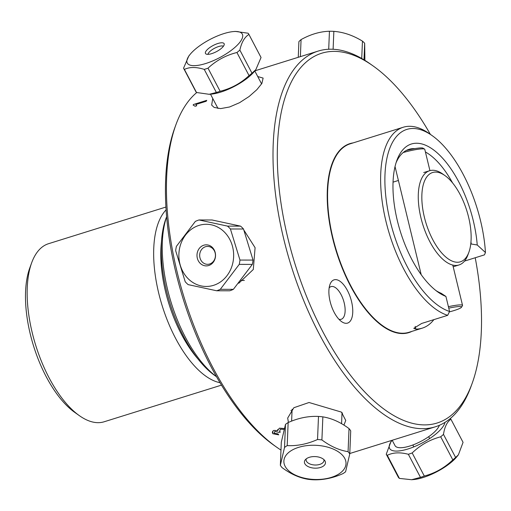 <?xml version="1.0" encoding="UTF-8"?>
<svg xmlns="http://www.w3.org/2000/svg" width="511" height="511" viewBox="0 0 511 511"><rect width="100%" height="100%" fill="white"/><g stroke="black" fill="none" stroke-linecap="round" stroke-linejoin="round"><path stroke-width="0.77" d="M216.555 376.741A98.719 45.006 -107.3 0 1 166.605 216.773M166.605 216.741L165.864 218.759A95.608 43.588 72.7 0 0 214.818 375.528L216.575 376.767M433.884 319.637A98.719 45.006 -107.3 0 1 422.233 328.151A98.719 45.006 -107.3 0 1 415.845 329.103L413.782 328.337L421.671 323.45L447.662 315.338L449.565 311.474L445.924 296.437A80.291 36.607 -107.3 0 1 437.959 292.068A80.291 36.607 -107.3 0 1 396.855 160.422A80.291 36.607 -107.3 0 1 441.491 157.011A80.291 36.607 -107.3 0 1 477.242 244.986L485.45 252.517L484.466 254.861L464.512 261.095M449.565 311.474A95.608 43.588 -107.3 0 1 385.639 194.793A95.608 43.588 -107.3 0 1 432.14 135.619A95.608 43.588 -107.3 0 1 485.45 252.517M373.407 318.244A75.922 34.614 72.7 0 0 373.956 318.283M329.301 175.286A75.922 34.614 72.7 0 0 328.873 175.624M470.746 244.124L471.18 243.99A75.922 34.614 72.7 0 0 470.976 241.831M452.586 182.938A75.922 34.614 72.7 0 0 425.414 151.971M414.804 148.637A75.922 34.614 72.7 0 0 408.966 149.34A75.922 34.614 72.7 0 0 398.293 158.384A75.922 34.614 72.7 0 0 396.076 162.734M436.004 290.606A75.922 34.614 72.7 0 0 441.172 293.288L445.924 296.437M471.18 243.99L477.242 244.986M432.14 135.619L429.4 133.678A98.719 45.006 72.7 0 0 403.236 127.245A98.719 45.006 72.7 0 0 389.363 139.011A98.719 45.006 72.7 0 0 390.806 238.324A98.719 45.006 72.7 0 0 447.662 315.338M422.233 328.151L409.036 332.278A98.719 45.006 -107.3 0 1 343.009 269.073A98.719 45.006 -107.3 0 1 336.315 155.574A98.719 45.006 -107.3 0 1 350.188 143.815L403.236 127.245M283.969 429.406L280.469 429.176L279.504 431.469L280.392 432.05L278.865 432.402L274.848 431.393L274.12 433.277L277.99 433.871L278.699 434.848L272.81 433.711L272.331 432.261L272.842 431.105L273.845 430.409L277.645 430.632L279.37 428.173L284.205 428.499M341.987 413.597A29.07 15.982 -177.6 0 0 342.479 413.156M290.963 410.371A29.07 15.982 -177.6 0 0 292.011 411.534M288.415 422.431L287.687 418.068L293.851 407.727L309.046 402.502L341.399 412.09L345.762 420.464L343.909 425.12M257.736 76.548L263.127 78.087L261.868 83.472L256.861 89.681L249.087 96.522L239.57 102.692L229.599 106.978L220.65 108.6L214.154 107.431L211.656 105.113L212.748 98.463M338.94 319.273A17.112 7.799 72.7 0 0 341.227 319.273A17.112 7.799 72.7 0 0 341.137 294.706A17.112 7.799 72.7 0 0 331.026 286.607A17.112 7.799 72.7 0 0 329.148 287.91M347.461 290.574A22.644 10.322 -107.3 0 1 352.36 315.907A22.644 10.322 -107.3 0 1 341.572 321.617A22.644 10.322 -107.3 0 1 329.978 284.486A22.644 10.322 -107.3 0 1 347.461 290.574M280.973 450.089A196.78 89.712 -107.3 0 1 276.713 447.221A196.78 89.712 -107.3 0 1 175.969 124.582A196.78 89.712 -107.3 0 1 183.903 107.815A196.78 89.712 -107.3 0 1 196.729 92.561M175.969 124.582L174.819 127.737A193.669 88.294 72.7 0 0 273.973 445.285L276.713 447.221M372.985 65.862L370.245 63.92A196.78 89.712 72.7 0 0 318.098 51.106A196.78 89.712 72.7 0 0 290.44 74.549A196.78 89.712 72.7 0 0 303.783 300.787A196.78 89.712 72.7 0 0 435.398 426.774A196.78 89.712 72.7 0 0 470.989 386.565L472.138 383.403A193.669 88.294 -107.3 0 1 329.461 343.699A193.669 88.294 -107.3 0 1 294.451 76.318A193.669 88.294 -107.3 0 1 372.985 65.862A193.669 88.294 -107.3 0 1 430.383 134.374M206.501 100.756A196.78 89.712 72.7 0 0 206.195 101.267L195.866 104.493L196.729 105.764L195.157 106.256L193.132 105.081A196.78 89.712 -107.3 0 1 193.247 104.896A196.78 89.712 -107.3 0 1 193.497 104.487L206.751 100.348A196.78 89.712 72.7 0 0 206.501 100.756M244.162 230.55L255.091 247.694L253.296 269.482L238.778 283.254M277.69 429.547L277.53 430.134M475.217 257.755A193.669 88.294 -107.3 0 1 472.138 383.403M353.082 142.908A98.974 45.121 72.7 0 0 335.983 155.427A98.974 45.121 72.7 0 0 344.056 272.465A98.974 45.121 72.7 0 0 411.93 331.371M272.81 433.711L272.868 431.067M190.028 54.492L188.783 56.038L183.558 68.199A36.792 12.187 -27.7 0 0 183.666 68.417A36.792 12.187 -27.7 0 0 184.394 69.407C189.683 66.884 196.301 66.877 204.247 69.394A36.792 12.187 -27.7 0 0 208.009 68.18C216.325 60.439 225.964 55.214 236.925 52.512A36.792 12.187 -27.7 0 0 239.857 50.091C241.556 42.349 244.577 37.131 248.921 34.429A36.792 12.187 -27.7 0 0 248.819 34.211A36.792 12.187 -27.7 0 0 248.09 33.221L235.424 31.42L233.744 31.548A31.094 10.297 152.3 0 1 238.931 43.39A31.094 10.297 152.3 0 1 206.233 63.358A31.094 10.297 152.3 0 1 190.028 54.492A31.094 10.297 152.3 0 1 224.936 33.285A31.094 10.297 152.3 0 1 233.744 31.548M248.921 34.429L261.044 57.519L255.819 69.681L251.98 73.182A36.792 12.187 152.3 0 1 249.049 75.602C240.732 83.344 231.093 88.569 220.132 91.271A36.792 12.187 152.3 0 1 216.37 92.485L209.184 94.299L196.511 92.497A36.792 12.187 152.3 0 1 195.79 91.507L183.666 68.417M248.819 34.211L260.942 57.302A36.792 12.187 152.3 0 1 261.044 57.519M223.441 46.22A8.949 2.964 -27.7 0 0 218.465 46.59A8.949 2.964 -27.7 0 0 207.964 54.351M217.699 43.556A10.533 3.488 152.3 0 1 224.259 44.4A10.533 3.488 152.3 0 1 216.421 51.656A10.533 3.488 152.3 0 1 205.997 53.981A10.533 3.488 152.3 0 1 207.894 49.043A10.533 3.488 152.3 0 1 217.699 43.556M209.184 94.299L210.864 94.171A31.094 10.297 -27.7 0 0 221.244 91.948A31.094 10.297 -27.7 0 0 254.574 71.227L255.819 69.681M251.98 73.182L239.857 50.091M236.925 52.512L249.049 75.602M220.132 91.271L208.009 68.18M204.247 69.394L216.37 92.485M196.511 92.497L184.394 69.407M253.041 260.086L239.966 260.061L230.423 228.985L243.498 229.005L253.041 260.086A36.792 32.417 90.1 0 1 252.319 264.404L233.374 289.341A36.792 32.417 90.1 0 1 229.714 290.791L216.638 290.765A36.792 32.417 -89.9 0 0 220.298 289.322L239.244 264.385A36.792 32.417 -89.9 0 0 239.966 260.061M239.244 264.385L252.319 264.404M188.367 278.917A31.094 27.396 90.1 0 1 186.068 234.37A31.094 27.396 90.1 0 1 225.364 233.067A31.094 27.396 90.1 0 1 226.462 276.362A31.094 27.396 90.1 0 1 188.367 278.917M230.423 228.985A36.792 32.417 -89.9 0 0 227.491 226.111L198.996 219.966A36.792 32.417 -89.9 0 0 195.336 221.416L176.397 246.353A36.792 32.417 -89.9 0 0 175.669 250.677L185.218 281.753A36.792 32.417 -89.9 0 0 188.15 284.627L216.638 290.765M212.321 247.388A10.533 9.275 90.1 0 1 209.318 265.305A10.533 9.275 90.1 0 1 197.15 253.399A10.533 9.275 90.1 0 1 212.321 247.388M212.71 248.589A8.949 7.889 -89.9 0 0 207.575 246.417A8.949 7.889 -89.9 0 0 199.673 255.353A8.949 7.889 -89.9 0 0 207.543 264.321A8.949 7.889 -89.9 0 0 214.946 258.489A8.949 7.889 -89.9 0 0 212.71 248.589M198.996 219.966L212.071 219.992L240.566 226.137A36.792 32.417 90.1 0 1 243.498 229.005M233.374 289.341L220.298 289.322M240.566 226.137L227.491 226.111M318.494 416.433L317.542 439.505C307.322 444.059 297.204 446.097 287.195 445.618L288.147 422.552C298.367 417.992 308.484 415.954 318.494 416.433A36.792 20.229 2.4 0 1 322.856 416.867C331.684 418.26 340.403 422.169 349.026 428.595A36.792 20.229 2.4 0 1 350.718 430.875L349.767 453.947A36.792 20.229 -177.6 0 0 348.074 451.667C339.247 450.274 330.521 446.365 321.904 439.939A36.792 20.229 -177.6 0 0 317.542 439.505M321.904 439.939L322.856 416.867M339.662 473.448A31.094 17.093 2.4 0 1 295.384 475.102A31.094 17.093 2.4 0 1 291.398 450.536A31.094 17.093 2.4 0 1 334.507 449.648A31.094 17.093 2.4 0 1 339.662 473.448M287.195 445.618A36.792 20.229 -177.6 0 0 284.531 447.464L280.347 465.304A36.792 20.229 -177.6 0 0 282.04 467.591C290.663 474.016 299.382 477.926 308.21 479.318A36.792 20.229 -177.6 0 0 312.572 479.752C322.582 480.231 332.699 478.194 342.919 473.633A36.792 20.229 -177.6 0 0 345.583 471.787L349.767 453.947M306.574 458.623A10.533 5.787 2.4 0 1 316.43 456.681A10.533 5.787 2.4 0 1 324.766 460.577A10.533 5.787 2.4 0 1 314.706 468.159A10.533 5.787 2.4 0 1 305.303 459.772A10.533 5.787 2.4 0 1 306.574 458.623M306.281 458.833A8.949 4.918 -177.6 0 0 306.095 459.721A8.949 4.918 -177.6 0 0 314.833 465.004A8.949 4.918 -177.6 0 0 323.98 460.462A8.949 4.918 -177.6 0 0 323.872 459.561M280.347 465.304L281.299 442.239L285.483 424.398A36.792 20.229 2.4 0 1 288.147 422.552M349.026 428.595L348.074 451.667M285.483 424.398L284.531 447.464M392.199 440.265L395.009 445.611A25.007 8.285 -27.7 0 0 417.378 443.101A25.007 8.285 -27.7 0 0 439.364 425.305M440.699 436.796L452.823 459.887C444.64 467.789 435.129 473.18 424.302 476.041L412.179 452.95C420.361 445.049 429.872 439.658 440.699 436.796A36.792 12.187 -27.7 0 0 443.478 434.382C444.64 426.819 447.131 421.773 450.938 419.256A36.792 12.187 -27.7 0 0 450.312 418.515M450.938 419.256L463.062 442.347L458.38 454.847L455.601 457.473A36.792 12.187 152.3 0 1 452.823 459.887M455.601 457.473L443.478 434.382M424.302 476.041A36.792 12.187 152.3 0 1 420.476 477.37L411.636 479.714L413.214 479.599A31.094 10.297 -27.7 0 0 426.736 476.284A31.094 10.297 -27.7 0 0 456.923 456.649L458.38 454.847M411.636 479.714L399.417 478.405A36.792 12.187 152.3 0 1 398.369 477.312L386.246 454.222A36.792 12.187 -27.7 0 0 387.293 455.314C392.991 452.446 400.011 452.101 408.353 454.279A36.792 12.187 -27.7 0 0 412.179 452.95M392.224 440.316L391.579 440.967M392.078 440.303L390.928 441.721L386.246 454.222M444.985 422.373A31.094 10.297 152.3 0 1 411.725 447.693A31.094 10.297 152.3 0 1 392.084 440.297M408.353 454.279L420.476 477.37M399.417 478.405L387.293 455.314M333.108 49.267L333.849 31.363C343.488 32.097 353.018 35.355 362.452 41.129L361.731 58.484M298.258 57.302L298.903 41.634A36.792 20.229 2.4 0 1 301.075 39.596C310.637 34.294 320.097 31.516 329.448 31.248A36.792 20.229 2.4 0 1 333.849 31.363M329.448 31.248L328.707 49.254M339.157 151.007A25.007 13.752 -177.6 0 0 339.745 150.866M362.452 41.129A36.792 20.229 2.4 0 1 364.675 43.282L364.899 60.368M300.372 56.638L301.075 39.596M363.992 59.813L364.675 43.282M198.07 359.067A88.096 40.165 -107.3 0 1 160.856 249.988A88.096 40.165 -107.3 0 1 161.463 241.831M166.075 209.887A93.277 42.528 72.7 0 0 153.728 248.902A93.277 42.528 72.7 0 0 220.037 382.707M221.506 385.128L104.148 421.773A93.277 42.528 -107.3 0 1 79.429 415.699A93.277 42.528 -107.3 0 1 27.224 288.402A93.277 42.528 -107.3 0 1 31.676 262.763A93.277 42.528 -107.3 0 1 48.545 243.702L165.903 207.057M31.676 262.763L29.753 268.026A88.096 40.165 72.7 0 0 25.55 292.241A88.096 40.165 72.7 0 0 74.855 412.466L79.429 415.699M424.36 217.124A46.769 21.321 -107.3 0 1 444.94 175.567A46.769 21.321 -107.3 0 1 468.881 252.249A46.769 21.321 -107.3 0 1 446.806 257.838A46.769 21.321 -107.3 0 1 424.36 217.124M444.94 175.567L442.654 173.951A49.356 22.503 72.7 0 0 429.572 170.738A49.356 22.503 72.7 0 0 420.936 217.807A49.356 22.503 72.7 0 0 458.999 264.966A49.356 22.503 72.7 0 0 467.923 254.88L468.881 252.249M448.76 308.152A15.132 1.91 -13.6 0 1 461.484 307.258A15.132 1.91 -13.6 0 1 449.361 311.889M461.484 307.258L462.468 305.667A16.48 2.082 166.4 0 0 462.538 305.38A16.48 2.082 166.4 0 0 448.409 306.683M403.198 152.534A16.48 2.082 -13.6 0 1 424.584 149.116A16.48 2.082 -13.6 0 1 424.775 149.34L429.93 170.629M424.584 149.116L422.974 148.152A15.132 1.91 166.4 0 0 406.156 150.528M415.845 329.103L415.188 326.395M349.786 453.506L435.398 426.774M254.88 70.844L318.098 51.106M210.513 94.196L218.012 108.485M254.797 70.952L261.6 83.906M241.115 280.437L244.347 280.443M341.572 423.708L342.025 412.684M291.615 421.128L292.107 409.183M412.824 444.998L413.808 446.882M428.672 436.675L429.662 438.559M429.572 170.738L423.734 172.558M398.401 180.466L393.036 182.146M458.999 264.966L453.161 266.787M462.538 305.38L452.778 265.062M421.192 274.656L395.035 166.554"/></g></svg>
